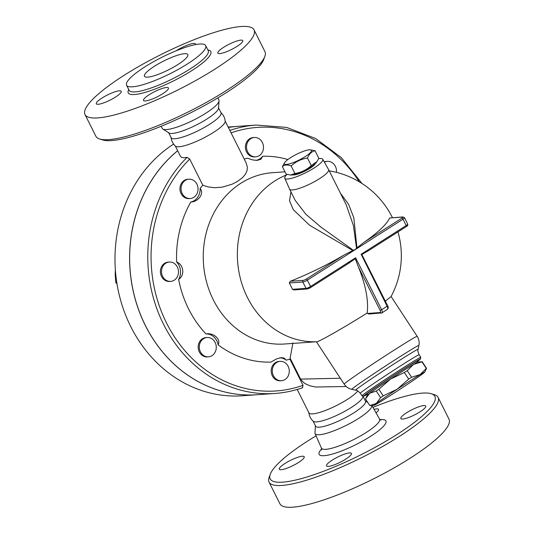 <?xml version="1.0" encoding="UTF-8"?>
<svg xmlns="http://www.w3.org/2000/svg" width="534" height="534" viewBox="0 0 534 534"><rect width="100%" height="100%" fill="white"/><g stroke="black" fill="none" stroke-linecap="round" stroke-linejoin="round"><path stroke-width="0.8" d="M99.664 139.02L102.795 139.981A92.108 19.097 -26.6 0 0 190.024 113.128A92.108 19.097 -26.6 0 0 263.776 59.367L264.884 56.284A94.531 19.598 153.4 0 1 189.19 111.459A94.531 19.598 153.4 0 1 99.664 139.02A94.531 19.598 153.4 0 1 95.886 136.263L85.006 114.53A94.531 19.598 -26.6 0 0 178.303 89.732A94.531 19.598 -26.6 0 0 254.057 29.877A94.531 19.598 -26.6 0 0 123.955 75.414A94.531 19.598 -26.6 0 0 85.006 114.53M161.081 126.311L162.316 128.494A31.653 6.562 -26.6 0 0 162.857 129.041A31.653 6.562 -26.6 0 0 193.528 120.123A31.653 6.562 -26.6 0 0 219.04 100.906A31.653 6.562 -26.6 0 0 218.927 100.145L217.919 97.849M254.057 29.877L264.944 51.611A94.531 19.598 153.4 0 1 264.884 56.284M144.807 66.924A44.235 9.171 -26.6 0 0 126.578 85.226A44.235 9.171 -26.6 0 0 170.239 73.619A44.235 9.171 -26.6 0 0 205.69 45.61A44.235 9.171 -26.6 0 0 144.807 66.924M176.153 50.797A13.937 2.89 153.4 0 1 195.544 43.948A13.937 2.89 153.4 0 1 195.544 44.609M119.336 90.807A13.937 2.89 153.4 0 1 121.218 91.301A13.937 2.89 153.4 0 1 110.051 100.125A13.937 2.89 153.4 0 1 96.294 103.783A13.937 2.89 153.4 0 1 104.644 96.46A13.937 2.89 153.4 0 1 119.336 90.807M149.26 94.692A13.937 2.89 153.4 0 1 168.444 87.977A13.937 2.89 153.4 0 1 157.276 96.801A13.937 2.89 153.4 0 1 143.519 100.459A13.937 2.89 153.4 0 1 149.26 94.692M219.728 53.607A13.937 2.89 153.4 0 1 217.839 53.106A13.937 2.89 153.4 0 1 229.013 44.282A13.937 2.89 153.4 0 1 242.763 40.624A13.937 2.89 153.4 0 1 234.419 47.953A13.937 2.89 153.4 0 1 219.728 53.607M154.446 66.243A24.237 5.026 -26.6 0 0 144.46 76.275A24.237 5.026 -26.6 0 0 168.384 69.914A24.237 5.026 -26.6 0 0 187.808 54.568A24.237 5.026 -26.6 0 0 154.446 66.243M162.857 129.041L169.038 133.006A27.875 5.781 -26.6 0 0 196.045 125.15A27.875 5.781 -26.6 0 0 218.513 108.228L219.04 100.906M168.53 132.465L171.187 137.765A27.875 5.781 -26.6 0 0 198.695 130.45A27.875 5.781 -26.6 0 0 221.036 112.801L218.379 107.501M171.06 137.291C171.394 140.829 172.876 143.786 175.506 146.169A27.875 5.781 -26.6 0 0 202.713 138.466A27.875 5.781 -26.6 0 0 225.181 121.298C224.847 117.76 223.366 114.803 220.736 112.414M372.919 407.382A92.108 19.097 153.4 0 1 431.205 393.712A92.108 19.097 153.4 0 1 361.077 454.708A92.108 19.097 153.4 0 1 270.224 474.325A92.108 19.097 153.4 0 1 308.118 440.764A92.108 19.097 153.4 0 1 316.081 435.844M423.876 405.56A13.937 2.89 153.4 0 1 425.758 406.054A13.937 2.89 153.4 0 1 414.591 414.878A13.937 2.89 153.4 0 1 400.834 418.536A13.937 2.89 153.4 0 1 409.178 411.213A13.937 2.89 153.4 0 1 423.876 405.56M345.692 459.173A13.937 2.89 153.4 0 1 326.514 465.888A13.937 2.89 153.4 0 1 337.682 457.064A13.937 2.89 153.4 0 1 351.439 453.406A13.937 2.89 153.4 0 1 345.692 459.173M281.178 469.713A13.937 2.89 153.4 0 1 279.289 469.212A13.937 2.89 153.4 0 1 290.456 460.395A13.937 2.89 153.4 0 1 304.213 456.73A13.937 2.89 153.4 0 1 295.869 464.059A13.937 2.89 153.4 0 1 281.178 469.713M374.047 409.364A13.937 2.89 153.4 0 1 378.539 409.378A13.937 2.89 153.4 0 1 376.029 412.855M315.461 425.872L314.96 432.787A31.653 6.562 -26.6 0 0 315.073 433.548A31.653 6.562 -26.6 0 0 345.718 425.618A31.653 6.562 -26.6 0 0 371.798 405.473M270.224 474.325L269.123 477.409A94.531 19.598 -26.6 0 0 269.063 482.082A94.531 19.598 -26.6 0 0 362.359 457.278A94.531 19.598 -26.6 0 0 438.114 397.429A94.531 19.598 -26.6 0 0 434.336 394.673L431.205 393.712M269.063 482.082L279.943 503.816A94.531 19.598 -26.6 0 0 373.246 479.011A94.531 19.598 -26.6 0 0 448.994 419.163L438.114 397.429M238.031 126.344A134.528 117.774 86 0 0 238.004 126.344A134.528 117.774 86 0 0 228.385 127.479A134.528 117.774 86 0 1 238.064 126.338L256.173 125.063A134.528 117.774 86 0 0 229.854 130.409M177.668 150.715A134.528 117.774 86 0 0 137.018 305.154A134.528 117.774 86 0 0 256.901 394.733A134.528 117.774 86 0 0 256.927 394.733M256.901 394.733L242.289 395.767A134.528 117.774 -94 0 1 120.364 299.34A134.528 117.774 -94 0 1 173.603 144.093M313.071 421.099L315.621 426.192A27.875 5.781 -26.6 0 0 343.128 418.876A27.875 5.781 -26.6 0 0 365.47 401.228L362.92 396.135M308.819 412.395C309.153 415.933 310.634 418.896 313.264 421.279A27.875 5.781 -26.6 0 0 340.478 413.576A27.875 5.781 -26.6 0 0 362.94 396.402L362.906 396.028M297.224 389.453L308.952 412.875A27.875 5.781 -26.6 0 0 331.42 407.956A27.875 5.781 -26.6 0 0 357.813 390.941M282.373 166.575L286.137 174.104L290.469 175.039L294.908 173.483C301.189 172.502 306.636 169.859 311.249 165.56L316.949 161.615L318.818 158.251L315.053 150.721C311.696 151.502 309.173 153.939 307.484 158.031C301.203 159.012 295.756 161.655 291.143 165.954C287.385 164.505 284.462 164.712 282.373 166.575L284.822 162.389A15.152 3.137 -26.6 0 0 289.822 163.764A15.152 3.137 -26.6 0 0 305.241 156.595A15.152 3.137 -26.6 0 0 310.027 149.774A15.152 3.137 -26.6 0 0 296.537 154.306A15.152 3.137 -26.6 0 0 284.822 162.389M316.949 161.615L316.368 162.436A15.152 3.137 153.4 0 1 310.554 167.195A15.152 3.137 153.4 0 1 291.163 175.052L290.469 175.039M310.027 149.774L315.053 150.721M311.249 165.56L307.484 158.031M294.908 173.483L291.143 165.954M315.113 163.804A12.723 2.637 153.4 0 1 304.961 171.134A12.723 2.637 153.4 0 1 293.012 174.872M287.012 174.398A21.206 4.399 -26.6 0 0 284.796 178.229A21.206 4.399 -26.6 0 0 305.748 172.702A21.206 4.399 -26.6 0 0 322.723 159.232A21.206 4.399 -26.6 0 0 318.631 158.665M322.723 159.232L328.57 169.565A21.814 4.519 153.4 0 1 328.597 169.605A21.814 4.519 153.4 0 1 319.606 178.636A21.814 4.519 153.4 0 1 289.582 189.143A21.814 4.519 153.4 0 1 289.562 189.096L284.796 178.229M340.352 193.088L348.615 204.395L353.822 217.779L356.952 247.823L356.525 248.21L353.428 225.622L346.252 204.862L328.597 169.605M290.93 191.826L289.535 200.784L293.273 209.648L309.667 225.301L352.747 250.499L353.301 250.266L320.847 227.037L305.915 214.294L295.222 200.404L289.582 189.143M353.301 250.266L355.177 249.665L356.525 248.21M356.952 247.823L364.342 242.096A85.914 17.809 -26.6 0 0 389.653 217.999L402.996 216.938A1.215 1.061 86 0 0 402.549 217.091A2.423 0.501 153.4 0 1 401.882 218.179A1.215 0.527 57.5 0 1 402.996 219.2L406.18 225.555A1.215 0.527 57.5 0 1 406.247 226.623A1.215 0.527 57.5 0 1 406.127 226.656M374.054 405.339L369.868 405.58A33.936 0.894 -33.2 0 1 369.822 405.573L376.357 403.37A30.298 0.801 146.8 0 0 374.054 405.339A30.298 0.801 146.8 0 0 378.613 402.843A30.298 0.801 146.8 0 0 401.601 388.198A30.298 0.801 146.8 0 0 422.341 374.074A30.298 0.801 146.8 0 0 424.684 372.165A30.298 0.801 146.8 0 0 420.084 374.594A30.298 0.801 146.8 0 0 397.096 389.246A30.298 0.801 146.8 0 0 376.357 403.37L380.595 397.65A33.936 0.894 -33.2 0 1 383.212 395.868L397.096 389.246L408.684 379.113A33.936 0.894 -33.2 0 1 411.587 377.258L420.084 374.594L426.286 368.427A33.936 0.894 -33.2 0 1 426.573 368.36L424.684 372.165M365.977 397.91L367.372 395.147A30.298 0.801 -33.2 0 1 369.722 393.238L365.483 398.951L369.822 405.573M390.461 379.113L378.873 389.246A33.936 0.894 146.8 0 0 376.25 391.028L369.722 393.238A30.298 0.801 -33.2 0 1 390.461 379.113A30.298 0.801 -33.2 0 1 413.45 364.462A30.298 0.801 -33.2 0 1 418.002 361.972L422.194 361.732A33.936 0.894 146.8 0 0 421.947 361.798L413.45 364.462L407.248 370.636A33.936 0.894 146.8 0 0 404.345 372.485L390.461 379.113M426.573 368.36L422.234 361.738A33.936 0.894 146.8 0 0 422.194 361.732M376.25 391.028L380.595 397.65M378.873 389.246L383.212 395.868M404.345 372.485L408.684 379.113M407.248 370.636L411.587 377.258M421.947 361.798L426.286 368.427M367.559 394.933L366.951 394.012A29.997 0.788 -33.2 0 1 402.609 369.802A29.997 0.788 -33.2 0 1 417.134 361.138L417.735 362.052M324.398 162.189A9.699 8.491 -94 0 1 327.335 161.361A9.699 8.491 -94 0 1 336.453 172.362M324.211 161.862A9.699 8.491 -94 0 1 326.227 161.435L327.335 161.361M262.368 142.471A9.699 8.491 -94 0 1 255.693 156.836A9.699 8.491 -94 0 1 246.548 147.758A9.699 8.491 -94 0 1 254.331 137.492A9.699 8.491 -94 0 1 262.368 142.471M255.693 156.836L254.584 156.909A9.699 8.491 -94 0 1 245.44 147.838A9.699 8.491 -94 0 1 253.223 137.565L254.331 137.492M191.759 179.551A9.699 8.491 -94 0 1 198.021 189.924A9.699 8.491 -94 0 1 190.237 198.535A9.699 8.491 -94 0 1 181.093 189.463A9.699 8.491 -94 0 1 188.876 179.19A9.699 8.491 -94 0 1 191.759 179.551M190.237 198.535L189.129 198.615A9.699 8.491 -94 0 1 179.978 189.537A9.699 8.491 -94 0 1 187.768 179.27L188.876 179.19M165.747 263.229A9.699 8.491 -94 0 1 169.311 262.04A9.699 8.491 -94 0 1 178.463 271.112A9.699 8.491 -94 0 1 170.673 281.385A9.699 8.491 -94 0 1 161.882 274.416A9.699 8.491 -94 0 1 165.747 263.229M170.673 281.385L169.565 281.458A9.699 8.491 -94 0 1 160.774 274.496A9.699 8.491 -94 0 1 164.639 263.309A9.699 8.491 -94 0 1 168.203 262.114L169.311 262.04M199.576 344.49A9.699 8.491 -94 0 1 207.099 337.501A9.699 8.491 -94 0 1 216.25 346.573A9.699 8.491 -94 0 1 208.46 356.839A9.699 8.491 -94 0 1 199.576 344.49M208.46 356.839L207.352 356.919A9.699 8.491 -94 0 1 198.468 344.564A9.699 8.491 -94 0 1 205.99 337.575L207.099 337.501M273.428 375.729A9.699 8.491 -94 0 1 280.103 361.371A9.699 8.491 -94 0 1 289.254 370.442A9.699 8.491 -94 0 1 281.465 380.709A9.699 8.491 -94 0 1 273.428 375.729M281.465 380.709L280.357 380.789A9.699 8.491 -94 0 1 272.32 375.803A9.699 8.491 -94 0 1 278.995 361.445L280.103 361.371M115.371 269.957L115.184 274.403L115.811 282.746L116.973 283.714M116.806 282.673L115.811 282.746M177.688 150.748A134.528 117.774 86 0 0 137.084 305.174A134.528 117.774 86 0 0 256.954 394.733L275.07 393.458A134.528 117.774 86 0 0 302.478 387.731L303.025 385.321L289.929 359.168A103.015 90.186 -94 0 1 286.117 360.143A13.33 11.675 86 0 0 279.976 357.807M315.721 341.813L284.509 344.009A85.867 75.174 -94 0 1 203.487 263.636A85.867 75.174 -94 0 1 272.447 172.702L284.996 171.814M316.595 341.807A86.047 86.047 0 0 1 309.707 341.633A85.867 75.174 -94 0 1 238.291 267.881A85.867 75.174 -94 0 1 286.471 174.932M256.013 160.387A13.33 11.675 86 0 0 262.648 156.262L260.986 159.179L257.301 160.367L252.962 160.006L247.462 158.218A103.015 90.186 -94 0 0 244.192 159.039M190.785 202.046A13.33 11.675 86 0 0 200.11 188.389C204.375 193.348 198.595 201.825 190.785 202.046A103.015 90.186 -94 0 0 176.627 261.98C183.769 264.59 185.011 275.364 178.63 279.342A13.33 11.675 86 0 0 176.627 261.98M218.119 344.831A13.33 11.675 86 0 0 205.964 333.937C213.64 332.528 221.176 339.29 218.119 344.831A103.015 90.186 -94 0 0 270.932 362.099L276.478 358.908L281.204 357.646L284.201 358.1L286.117 360.143M262.648 156.262A103.015 90.186 -94 0 1 287.866 159.532M225.154 121.031L246.081 162.817L247.362 167.142L247.042 170.706L245.5 174.111L242.583 177.575L237.143 181.64L232.076 184.223L222.271 187.16L214.408 187.714L207.953 186.873L202.813 185.205L189.717 159.052L187.107 157.33L183.896 157.804L181.487 157.316L180.452 156.268L175.306 145.996M200.11 188.389A103.015 90.186 -94 0 1 202.813 185.205M205.964 333.937A103.015 90.186 -94 0 1 178.63 279.342M289.929 359.168L292.946 342.868M187.107 157.33A134.528 117.774 86 0 0 157.276 309.874A134.528 117.774 86 0 0 275.07 393.458C284.495 392.79 293.693 390.861 302.671 387.684L302.478 387.731M368.587 250.573L361.845 254.544L361.118 254.264L387.13 306.216L381.616 309.727L355.604 257.782L355.277 258.73L348.028 263.676M289.288 282.967L302.845 282.012L306.029 288.373A1.215 1.061 86 0 0 307.037 288.994L293.847 289.922L292.472 289.328A54.415 23.756 -122.5 0 0 289.288 282.967L290.336 281.271A85.914 17.809 -26.6 0 0 343.776 255.192L352.747 250.499M361.845 254.544L387.631 305.715C388.518 307.217 388.418 308.445 387.33 309.406L381.817 312.917A3.638 1.589 -122.5 0 0 381.616 309.727L380.108 310.354A2.423 1.061 57.5 0 1 380.001 312.557L367.445 313.445L367.165 313.017A85.914 37.507 -122.5 0 0 358.441 267.08L355.277 258.73M385.334 301.123L391.015 296.624A86.047 86.047 0 0 0 397.957 231.903M316.395 341.727C316.081 343.509 344.016 327.649 367.165 313.017M369.114 313.899L367.445 313.445M346.219 386.503L315.781 387.016L310.508 385.975L306.609 384.42L303.786 382.698L300.836 379.567L290.282 358.528M420.432 359.002L420.779 357.326A35.144 0.928 146.8 0 0 420.779 357.299A35.144 0.928 146.8 0 0 403.764 367.452A35.144 0.928 146.8 0 0 361.985 395.827A35.144 0.928 146.8 0 0 362.005 395.841L363.681 396.188A33.936 0.894 -33.2 0 1 403.998 368.78A33.936 0.894 -33.2 0 1 420.432 359.002A33.936 0.894 -33.2 0 1 417.361 361.485M367.185 394.366A33.936 0.894 -33.2 0 1 363.681 396.188M128.747 89.558A46.178 9.572 -26.6 0 0 173.817 80.761A46.178 9.572 -26.6 0 0 207.853 49.942M205.69 45.61L208.233 50.703A44.235 9.171 153.4 0 1 172.782 78.712A44.235 9.171 153.4 0 1 129.128 90.313L126.578 85.226M321.662 448.887A37.327 7.736 -26.6 0 0 355.991 444.555A37.327 7.736 -26.6 0 0 380.028 419.664M380.862 420.225L379.527 419.003A32.487 6.735 153.4 0 1 353.521 439.636A32.487 6.735 153.4 0 1 321.428 448.093L321.608 449.902M355.604 257.782L310.541 286.491L307.357 280.13L402.996 219.2A3.638 0.754 -26.6 0 0 404.492 217.692L407.676 224.053A3.638 0.754 153.4 0 1 406.18 225.555L361.118 254.264M401.882 218.179L364.342 242.096M303.025 385.321A132.105 115.651 -94 0 1 166.555 323.043A132.105 115.651 -94 0 1 189.717 159.052M231.075 132.853A132.105 115.651 -94 0 1 359.302 181.827M389.653 217.999L402.549 217.091M343.776 255.192L306.242 279.108A1.215 0.527 -122.5 0 1 307.357 280.13A3.638 0.754 -26.6 0 1 302.845 282.012A1.215 1.061 -94 0 1 303.232 280.363L290.336 281.271M306.242 279.108A2.423 0.501 153.4 0 1 303.232 280.363M307.484 288.847A2.423 0.501 -26.6 0 0 310.488 287.592A1.215 0.527 -122.5 0 0 310.608 287.552A1.215 0.527 -122.5 0 0 310.541 286.491A3.638 0.754 153.4 0 1 306.029 288.373L292.472 289.328M387.33 309.406A3.638 1.589 57.5 0 0 387.13 306.216L387.631 305.715M368.627 314.052L381.817 312.917A3.638 1.589 -122.5 0 1 381.456 313.031A1.215 1.061 -94 0 1 380.001 312.557M358.441 267.08L380.108 310.354M391.082 296.497L417.154 336.293A43.628 1.148 146.8 0 0 380.034 359.242A43.628 1.148 146.8 0 0 344.17 384.113L316.442 341.807M340.312 378.232L300.589 379.113M351.859 389.353L355.737 390.16A37.28 0.981 146.8 0 1 386.356 368.894A37.28 0.981 146.8 0 1 418.075 349.309L418.883 345.431A40.083 1.055 146.8 0 0 384.78 366.484A40.083 1.055 146.8 0 0 351.859 389.353C348.609 388.632 346.045 386.883 344.17 384.113M355.737 390.16C356.458 390.728 356.291 389.146 360.31 393.278A35.144 0.928 -33.2 0 1 402.095 364.902A35.144 0.928 -33.2 0 1 419.11 354.75L420.779 357.299M315.073 433.548L321.428 448.093M371.838 405.466L379.527 419.003M238.004 126.344L228.165 127.039M365.309 400.914L367.826 402.523M362.012 183.509L341.359 157.65L315.667 138.526L286.631 127.412L256.173 125.063M367.292 251.441L406.247 226.623C407.589 225.942 408.069 225.088 407.676 224.053M402.996 216.938L404.492 217.692M307.037 288.994L310.608 287.552L349.563 262.735M392.45 217.685A86.047 86.047 0 0 0 329.218 170.853M418.883 345.431C419.524 342.167 418.943 339.117 417.154 336.293M418.075 349.309C418.309 350.197 416.927 349.416 419.11 354.75M360.31 393.278L361.985 395.827"/></g></svg>
